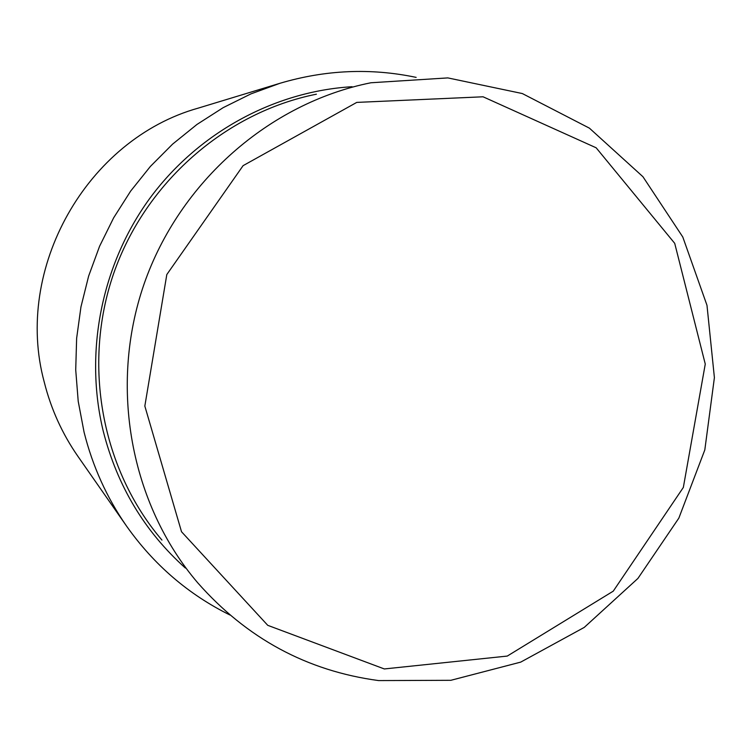 <?xml version="1.0" encoding="UTF-8"?>
<svg xmlns="http://www.w3.org/2000/svg" width="752" height="752" viewBox="0 0 752 752"><rect width="100%" height="100%" fill="white"/><g stroke="black" fill="none" stroke-linecap="round" stroke-linejoin="round"><path stroke-width="1.13" d="M185.34 568.014C144.628 531.514 117.274 485.952 103.287 431.347C84.158 352.782 101.351 265.315 149.272 199.083C197.513 133.076 273.935 91.387 352.068 86.715M229.915 614.995C188.367 594.428 153.897 564.771 126.496 526.015C106.756 497.598 92.609 466.296 84.055 432.099L78.208 401.277L75.717 369.871L76.638 338.268L80.962 306.863L88.642 276.059L99.584 246.252L113.655 217.807L130.66 191.083L150.391 166.427L172.593 144.13L196.958 124.456L223.184 107.649L250.933 93.887L279.847 83.322C325.353 69.823 370.792 67.84 416.147 77.381M126.496 526.015L77.87 456.276C62.228 433.754 51.023 409.022 44.246 382.082C13.414 268.614 86.912 139.158 198.5 108.044L279.847 83.322M316.404 94.188C225.553 112.377 145.286 182.492 113.608 273.643C82.118 364.861 101.802 469.596 161.943 540.086M370.915 82.767C269.583 103.024 179.606 181.749 144.017 284.171C108.617 386.669 130.613 504.178 197.701 582.781C246.769 638.401 307.079 671 378.632 680.579L450.843 680.306L520.713 662.117L584.248 627.403L637.922 578.429L678.849 518.119L704.812 449.922L714.4 377.645L706.983 305.312L682.788 237.002L642.951 176.739L589.418 128.16L522.32 93.549L447.835 77.907L370.915 82.767M384.328 668.951L267.759 625.335L181.514 531.739L144.835 406.061L166.812 274.546L243.103 165.647L356.758 102.404L483.066 96.792L596.157 147.796L674.713 243.338L705.263 364.062L683.342 487.437L613.256 591.157L507.271 656.073L384.328 668.951"/></g></svg>
